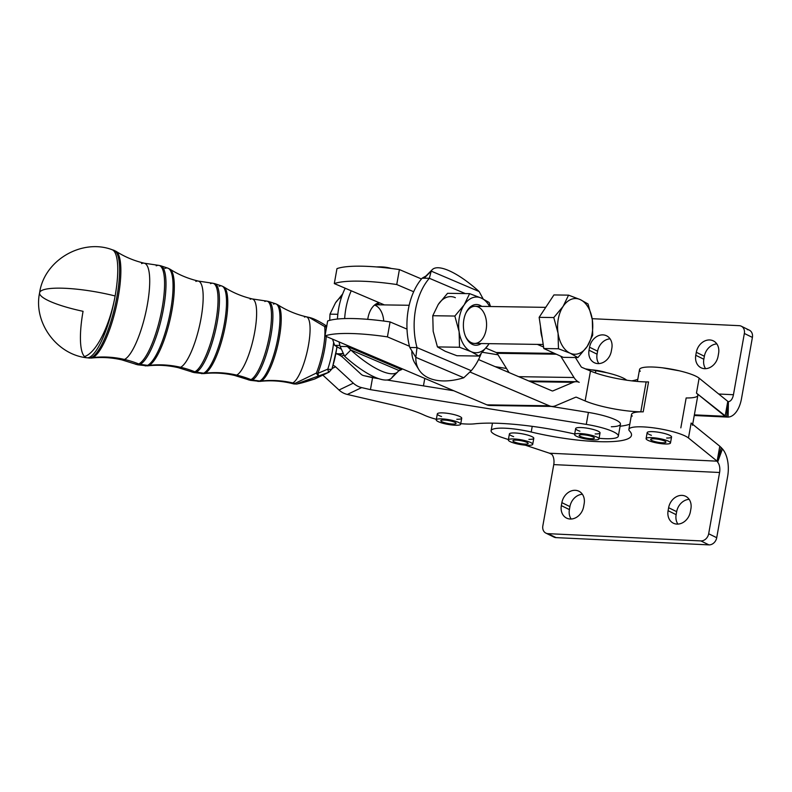 <?xml version="1.0" encoding="UTF-8"?>
<svg xmlns="http://www.w3.org/2000/svg" width="792" height="792" viewBox="0 0 792 792"><rect width="100%" height="100%" fill="white"/><g stroke="black" fill="none" stroke-linecap="round" stroke-linejoin="round"><path stroke-width="1.19" d="M670.487 442.966L671.557 436.986A12.385 2.396 -169.9 0 0 669.725 435.313A12.385 2.396 -169.9 0 0 668.389 434.729A12.385 2.396 -169.9 0 0 655.162 431.818A12.385 2.396 -169.9 0 0 647.163 432.64L646.104 438.629A12.385 2.396 10.1 0 1 655.152 437.907A12.385 2.396 10.1 0 1 668.656 441.293A12.385 2.396 10.1 0 1 670.487 442.966A12.385 2.396 10.1 0 1 657.875 443.154A12.385 2.396 10.1 0 1 646.104 438.629M662.32 442.777A7.742 1.495 -169.9 0 0 665.914 442.154A7.742 1.495 -169.9 0 0 658.558 439.322A7.742 1.495 -169.9 0 0 650.678 439.441A7.742 1.495 -169.9 0 0 654.469 441.461A7.742 1.495 -169.9 0 0 662.32 442.777A7.742 1.495 10.1 0 1 650.668 439.54A7.742 1.495 10.1 0 1 661.894 440.075A7.742 1.495 10.1 0 1 662.32 442.777M668.656 441.293A12.385 2.396 -169.9 0 0 647.539 437.808A12.385 2.396 -169.9 0 0 658.687 443.292A12.385 2.396 -169.9 0 0 668.656 441.293M532.719 444.302L533.788 438.313A12.385 2.396 -169.9 0 0 531.957 436.639A12.385 2.396 -169.9 0 0 530.63 436.055A12.385 2.396 -169.9 0 0 517.394 433.145A12.385 2.396 -169.9 0 0 509.395 433.976L508.335 439.956A12.385 2.396 10.1 0 1 517.384 439.243A12.385 2.396 10.1 0 1 530.888 442.619A12.385 2.396 10.1 0 1 532.719 444.302A12.385 2.396 10.1 0 1 520.106 444.48A12.385 2.396 10.1 0 1 508.335 439.956M524.552 444.104A7.742 1.495 -169.9 0 0 528.145 443.48A7.742 1.495 -169.9 0 0 520.789 440.649A7.742 1.495 -169.9 0 0 512.909 440.768A7.742 1.495 -169.9 0 0 516.711 442.787A7.742 1.495 -169.9 0 0 524.552 444.104A7.742 1.495 10.1 0 1 512.909 440.867A7.742 1.495 10.1 0 1 524.126 441.401A7.742 1.495 10.1 0 1 524.552 444.104M530.888 442.619A12.385 2.396 -169.9 0 0 509.771 439.134A12.385 2.396 -169.9 0 0 520.918 444.619A12.385 2.396 -169.9 0 0 530.888 442.619M460.647 424.225L461.716 418.245A12.385 2.396 -169.9 0 0 451.539 414.018A12.385 2.396 -169.9 0 0 437.857 413.365A12.385 2.396 -169.9 0 0 437.323 413.899L436.263 419.879A12.385 2.396 10.1 0 1 448.876 419.691A12.385 2.396 10.1 0 1 460.647 424.225A12.385 2.396 10.1 0 1 460.073 424.789A12.385 2.396 10.1 0 1 446.361 424.086A12.385 2.396 10.1 0 1 436.263 419.879M446.134 423.106A7.742 1.495 -169.9 0 0 456.073 423.413A7.742 1.495 -169.9 0 0 448.717 420.582A7.742 1.495 -169.9 0 0 440.837 420.691A7.742 1.495 -169.9 0 0 446.134 423.106A7.742 1.495 10.1 0 1 443.322 420.047A7.742 1.495 10.1 0 1 455.905 423.007A7.742 1.495 10.1 0 1 446.134 423.106M460.073 424.789A12.385 2.396 -169.9 0 0 445.866 419.235A12.385 2.396 -169.9 0 0 439.421 422.146A12.385 2.396 -169.9 0 0 460.073 424.789M598.98 438.887L600.039 432.907A12.385 2.396 -169.9 0 0 589.862 428.68A12.385 2.396 -169.9 0 0 576.18 428.017A12.385 2.396 -169.9 0 0 575.655 428.561L574.586 434.541A12.385 2.396 10.1 0 1 587.199 434.353A12.385 2.396 10.1 0 1 598.98 438.887A12.385 2.396 10.1 0 1 598.406 439.441A12.385 2.396 10.1 0 1 584.694 438.748A12.385 2.396 10.1 0 1 574.586 434.541M584.456 437.758A7.742 1.495 -169.9 0 0 594.406 438.075A7.742 1.495 -169.9 0 0 587.05 435.244A7.742 1.495 -169.9 0 0 579.16 435.353A7.742 1.495 -169.9 0 0 584.456 437.758A7.742 1.495 10.1 0 1 581.655 434.709A7.742 1.495 10.1 0 1 594.238 437.669A7.742 1.495 10.1 0 1 584.456 437.758M606.256 372.587A13.622 2.633 -169.9 0 0 591.456 369.844M598.406 439.441A12.385 2.396 -169.9 0 0 584.189 433.897A12.385 2.396 -169.9 0 0 577.754 436.798A12.385 2.396 -169.9 0 0 598.406 439.441M336.867 346.807A28.393 7.247 103.1 0 1 332.155 367.943A6.197 2.079 -161.5 0 1 332.204 368.557A6.197 2.079 -161.5 0 1 327.789 369.131A6.197 0.653 71.4 0 1 328.324 372.448L314.394 379.111A6.197 3.188 72.6 0 1 314.256 379.16A6.197 3.188 72.6 0 1 314.246 379.16M305.791 381.764A6.197 4.851 -105.9 0 0 306.098 381.685A6.197 4.851 -105.9 0 0 306.395 381.595C299.723 383.556 296.95 384.14 298.059 383.358L328.324 372.448A6.197 0.653 -108.6 0 0 327.789 369.131A34.561 8.821 -76.9 0 0 333.62 342.49A34.561 8.821 103.1 0 1 327.789 369.131A6.197 2.079 18.5 0 0 332.204 368.557L328.997 372.171A6.197 5.871 -115.6 0 1 328.324 372.448A6.197 5.871 64.4 0 0 328.997 372.171L315.077 378.833A6.197 5.871 -115.6 0 1 314.394 379.111L306.395 381.595A6.197 3.851 73 0 1 306.207 381.655A6.197 3.851 -107 0 0 306.395 381.595L314.394 379.111A6.197 5.871 64.4 0 0 315.077 378.833L314.256 379.16A6.197 3.188 -107.4 0 0 314.394 379.111L328.324 372.448L298.059 383.358C296.95 384.14 299.723 383.556 306.395 381.595A6.197 4.851 74.1 0 1 306.098 381.685A6.197 4.851 74.1 0 1 306.078 381.695M314.117 379.2A6.197 3.188 -107.4 0 0 314.256 379.16L296.911 384.051L293.852 383.942L294.881 383.447L293.862 383.942M318.691 375.705A6.197 1.544 -109.4 0 1 316.384 373.062L294.881 383.447A100.633 95.337 64.4 0 0 292.753 382.932A34.086 8.692 103.1 0 1 290.902 383.209A34.086 8.692 -76.9 0 0 292.753 382.932A100.633 95.337 -115.6 0 1 294.881 383.447L316.384 373.062A35.264 8.999 -76.9 0 0 324.661 326.552L309.177 317.424L324.661 326.552A35.264 8.999 103.1 0 1 316.384 373.062A6.197 1.544 70.6 0 0 318.691 375.705L317.79 373.408L318.691 375.705M327.789 369.131L317.79 373.408L327.789 369.131M326.086 326.849A35.313 9.009 103.1 0 1 326.255 328.789A35.313 9.009 -76.9 0 0 326.086 326.849A6.197 4.881 173.3 0 0 324.661 326.552A6.197 2.554 -57.6 0 1 326.73 326.116A6.197 2.554 122.4 0 0 324.661 326.552A6.197 4.881 -6.7 0 1 326.086 326.849A6.197 1.277 -53.3 0 1 326.66 326.492A6.197 1.277 126.7 0 0 326.086 326.849M326.215 336.452A35.313 9.009 103.1 0 1 317.79 373.408A6.197 3.128 -158 0 1 316.384 373.062A6.197 3.128 22 0 0 317.79 373.408A35.313 9.009 -76.9 0 0 326.215 336.452M304.484 317.087A34.086 8.692 103.1 0 1 306.326 316.81A34.086 8.692 103.1 0 1 307.821 348.628A34.086 8.692 103.1 0 1 292.753 382.932A100.633 95.337 64.4 0 0 261.152 381.031A39.501 10.078 103.1 0 1 259.934 381.397A39.501 10.078 -76.9 0 0 261.152 381.031A100.633 95.337 -115.6 0 1 292.753 382.932A34.086 8.692 -76.9 0 0 307.821 348.628A34.086 8.692 -76.9 0 0 306.326 316.81L309.177 317.424C310.791 317.869 314.86 318.463 326.868 326.185M306.326 316.81C296.04 314.394 286.506 310.385 277.735 304.772A39.501 10.078 103.1 0 1 278.249 343.025A39.501 10.078 103.1 0 1 261.152 381.031A6.197 5.871 -115.6 0 1 259.727 381.011A39.808 10.157 103.1 0 1 257.796 381.378A39.808 10.157 -76.9 0 0 259.727 381.011A6.197 5.871 64.4 0 0 261.152 381.031A39.501 10.078 -76.9 0 0 278.249 343.025A39.501 10.078 -76.9 0 0 277.735 304.772L275.814 303.851A39.808 10.157 103.1 0 1 277.23 341.401A39.808 10.157 103.1 0 1 259.727 381.011L252.321 379.982A40.491 10.336 103.1 0 1 250.361 380.348A40.491 10.336 -76.9 0 0 252.321 379.982L259.727 381.011A39.808 10.157 -76.9 0 0 277.23 341.401A39.808 10.157 -76.9 0 0 275.814 303.851L268.686 301.495A40.491 10.336 103.1 0 1 270.131 339.689A40.491 10.336 103.1 0 1 252.321 379.982A6.197 5.871 -115.6 0 1 250.925 379.606A40.441 10.316 103.1 0 1 248.332 379.804A40.441 10.316 -76.9 0 0 250.925 379.606A6.197 5.871 64.4 0 0 252.321 379.982A40.491 10.336 -76.9 0 0 270.131 339.689A40.491 10.336 -76.9 0 0 268.686 301.495L266.617 301.089A40.441 10.316 103.1 0 1 268.973 338.105A40.441 10.316 103.1 0 1 250.925 379.606A100.633 95.337 64.4 0 0 236.669 375.101A39.263 10.019 103.1 0 1 234.531 375.428A39.263 10.019 -76.9 0 0 236.669 375.101A100.633 95.337 -115.6 0 1 250.925 379.606A40.441 10.316 -76.9 0 0 268.973 338.105A40.441 10.316 -76.9 0 0 266.617 301.089A40.441 10.316 103.1 0 0 264.845 301.485M273.418 304.108A39.808 10.157 103.1 0 1 275.814 303.851M250.173 299.257A39.263 10.019 103.1 0 1 252.311 298.94A39.263 10.019 103.1 0 1 254.024 335.59A39.263 10.019 103.1 0 1 236.669 375.101A100.633 95.337 64.4 0 0 205.069 373.21A44.679 11.395 103.1 0 1 203.683 373.626A44.679 11.395 -76.9 0 0 205.069 373.21A100.633 95.337 -115.6 0 1 236.669 375.101A39.263 10.019 -76.9 0 0 254.024 335.59A39.263 10.019 -76.9 0 0 252.311 298.94L266.617 301.089M252.311 298.94C242.055 296.535 232.561 292.535 223.829 286.952A44.679 11.395 103.1 0 1 224.403 330.214A44.679 11.395 103.1 0 1 205.069 373.21A6.197 5.871 -115.6 0 1 203.643 373.19A44.986 11.474 103.1 0 1 201.465 373.606A44.986 11.474 -76.9 0 0 203.643 373.19A6.197 5.871 64.4 0 0 205.069 373.21A44.679 11.395 -76.9 0 0 224.403 330.214A44.679 11.395 -76.9 0 0 223.829 286.952L221.819 285.991A44.986 11.474 103.1 0 1 223.423 328.433A44.986 11.474 103.1 0 1 203.643 373.19L196.238 372.151A45.669 11.652 103.1 0 1 194.03 372.577A45.669 11.652 -76.9 0 0 196.238 372.151L203.643 373.19A44.986 11.474 -76.9 0 0 223.423 328.433A44.986 11.474 -76.9 0 0 221.819 285.991L214.691 283.635A45.669 11.652 103.1 0 1 216.315 326.72A45.669 11.652 103.1 0 1 196.238 372.151A6.197 5.871 -115.6 0 1 194.842 371.785A45.619 11.642 103.1 0 1 191.911 372.012A45.619 11.642 -76.9 0 0 194.842 371.785A6.197 5.871 64.4 0 0 196.238 372.151A45.669 11.652 -76.9 0 0 216.315 326.72A45.669 11.652 -76.9 0 0 214.691 283.635L212.543 283.209A45.619 11.642 103.1 0 1 215.196 324.967A45.619 11.642 103.1 0 1 194.842 371.785A100.633 95.337 64.4 0 0 180.576 367.28A44.441 11.335 103.1 0 1 178.17 367.646A44.441 11.335 -76.9 0 0 180.576 367.28A100.633 95.337 -115.6 0 1 194.842 371.785A45.619 11.642 -76.9 0 0 215.196 324.967A45.619 11.642 -76.9 0 0 212.543 283.209A45.619 11.642 103.1 0 0 210.543 283.655M219.117 286.288A44.986 11.474 103.1 0 1 221.819 285.991M195.871 281.427A44.441 11.335 103.1 0 1 198.287 281.071A44.441 11.335 103.1 0 1 200.227 322.562A44.441 11.335 103.1 0 1 180.576 367.28A100.633 95.337 64.4 0 0 148.975 365.389A49.856 12.721 103.1 0 1 147.441 365.855A49.856 12.721 -76.9 0 0 148.975 365.389A100.633 95.337 -115.6 0 1 180.576 367.28A44.441 11.335 -76.9 0 0 200.227 322.562A44.441 11.335 -76.9 0 0 198.287 281.071L212.543 283.209M198.287 281.071C188.06 278.665 178.606 274.685 169.914 269.132A49.856 12.721 103.1 0 1 170.557 317.414A49.856 12.721 103.1 0 1 148.975 365.389A6.197 5.871 -115.6 0 1 147.55 365.369A50.163 12.801 103.1 0 1 145.124 365.825A50.163 12.801 -76.9 0 0 147.55 365.369A6.197 5.871 64.4 0 0 148.975 365.389A49.856 12.721 -76.9 0 0 170.557 317.414A49.856 12.721 -76.9 0 0 169.914 269.132L167.825 268.132A50.163 12.801 103.1 0 1 169.617 315.454A50.163 12.801 103.1 0 1 147.55 365.369L140.154 364.33A50.846 12.979 103.1 0 1 137.689 364.805A50.846 12.979 -76.9 0 0 140.154 364.33L147.55 365.369A50.163 12.801 -76.9 0 0 169.617 315.454A50.163 12.801 -76.9 0 0 167.825 268.132L160.697 265.775A50.846 12.979 103.1 0 1 162.508 313.741A50.846 12.979 103.1 0 1 140.154 364.33A6.197 5.871 -115.6 0 1 138.758 363.964A50.797 12.959 103.1 0 1 135.491 364.211A50.797 12.959 -76.9 0 0 138.758 363.964A6.197 5.871 64.4 0 0 140.154 364.33A50.846 12.979 -76.9 0 0 162.508 313.741A50.846 12.979 -76.9 0 0 160.697 265.775L158.469 265.33A50.797 12.959 103.1 0 1 161.419 311.83A50.797 12.959 103.1 0 1 138.758 363.964A100.633 95.337 64.4 0 0 124.492 359.459A49.619 12.662 103.1 0 1 121.8 359.865A49.619 12.662 -76.9 0 0 124.492 359.459A100.633 95.337 -115.6 0 1 138.758 363.964A50.797 12.959 -76.9 0 0 161.419 311.83A50.797 12.959 -76.9 0 0 158.469 265.33A50.797 12.959 103.1 0 0 156.232 265.825M164.815 268.458A50.163 12.801 103.1 0 1 167.825 268.132M141.57 263.597A49.619 12.662 103.1 0 1 144.263 263.201A49.619 12.662 103.1 0 1 146.431 309.523A49.619 12.662 103.1 0 1 124.492 359.459A100.633 95.337 64.4 0 0 92.892 357.558A55.034 14.038 103.1 0 1 91.189 358.083A55.034 14.038 -76.9 0 0 92.892 357.558A100.633 95.337 -115.6 0 1 124.492 359.459A49.619 12.662 -76.9 0 0 146.431 309.523A49.619 12.662 -76.9 0 0 144.263 263.201L158.469 265.33M144.263 263.201C134.076 260.806 124.651 256.836 115.998 251.302A55.034 14.038 103.1 0 1 116.711 304.603A55.034 14.038 103.1 0 1 92.892 357.558A6.197 5.871 -115.6 0 1 91.466 357.538A55.341 14.117 103.1 0 1 88.783 358.053A55.341 14.117 -76.9 0 0 91.466 357.538A6.197 5.871 64.4 0 0 92.892 357.558A55.034 14.038 -76.9 0 0 116.711 304.603A55.034 14.038 -76.9 0 0 115.998 251.302L113.83 250.272A55.341 14.117 103.1 0 1 115.8 302.475A55.341 14.117 103.1 0 1 91.466 357.538L89.546 357.271A55.519 14.167 103.1 0 1 86.853 357.786A55.519 14.167 103.1 0 1 83.061 311.315A55.737 10.781 10.1 0 1 39.6 292.793A55.737 10.781 10.1 0 1 41.976 290.377A55.737 10.781 10.1 0 1 115.127 295.97A55.519 14.167 103.1 0 1 89.546 357.271L91.466 357.538A55.341 14.117 -76.9 0 0 115.8 302.475A55.341 14.117 -76.9 0 0 113.83 250.272L111.979 249.658A55.519 14.167 103.1 0 1 115.127 295.97A55.519 14.167 -76.9 0 0 111.979 249.658C82.101 238.382 44.174 260.063 39.6 292.793C33.195 322.898 57.073 354.727 86.853 357.786A55.519 14.167 -76.9 0 0 89.546 357.271A55.519 14.167 -76.9 0 0 115.127 295.97A55.737 10.781 -169.9 0 0 41.976 290.377A55.737 10.781 -169.9 0 0 39.6 292.793M84.883 356.41A55.737 18.82 -75.8 0 0 115.127 295.97A55.737 18.82 104.2 0 1 84.883 356.41M343.758 355.291L341.174 356.133L343.758 355.291M463.726 329.848A20.364 12.85 90.9 0 0 465.597 336.55A20.364 12.85 90.9 0 0 481.209 343.54A20.364 12.85 -89.1 0 1 463.726 329.848A20.364 12.85 -89.1 0 1 468.161 309.217A20.364 12.85 -89.1 0 1 481.774 306.385A20.364 12.85 90.9 0 0 479.932 305.296A20.364 12.85 90.9 0 0 465.953 312.889A20.364 12.85 90.9 0 0 463.726 329.848M478.219 306.989A18.582 11.731 90.9 0 0 475.131 306.286A18.582 11.731 90.9 0 0 465.716 313.424A18.582 11.731 -89.1 0 1 478.219 306.989A18.582 11.731 -89.1 0 1 484.417 335.382A18.582 11.731 -89.1 0 1 465.369 336.016A18.582 11.731 90.9 0 0 474.566 343.441L543.213 344.48M481.288 298.079A27.868 17.592 90.9 0 0 464.171 304.88A27.868 17.592 90.9 0 0 459.113 331.68A27.868 17.592 90.9 0 0 471.181 351.688A27.868 17.592 90.9 0 0 488.298 344.886A27.868 17.592 90.9 0 0 489.06 343.659A27.868 17.592 -89.1 0 1 488.298 344.886L489.08 343.659L488.298 344.886A27.868 17.592 -89.1 0 1 471.181 351.688L459.518 347.252L459.113 331.68L454.846 316.048L464.171 304.88L469.626 293.644L447.549 293.307L438.233 304.484L447.549 293.307L469.626 293.644L464.171 304.88A27.868 17.592 -89.1 0 1 481.288 298.079A27.868 17.592 -89.1 0 1 489.624 306.504A27.868 17.592 90.9 0 0 481.288 298.079L469.626 293.644L481.288 298.079L489.09 302.445L481.288 298.079M456.905 355.717L445.243 351.292L437.441 346.916L433.175 331.294L432.769 315.721L438.233 304.484L432.769 315.721L454.846 316.048L432.769 315.721L433.175 331.294L437.441 346.916L459.518 347.252L437.441 346.916L445.243 351.292L456.905 355.717L478.972 356.053L471.181 351.688L478.972 356.053L488.298 344.886L478.972 356.053L456.905 355.717M455.351 297.683A27.868 17.592 90.9 0 0 438.233 304.484A27.868 17.592 -89.1 0 1 455.351 297.683M490.535 306.514L489.09 302.445L490.535 306.514M454.846 316.048L459.113 331.68A27.868 17.592 -89.1 0 1 464.171 304.88L454.846 316.048M459.113 331.68L459.518 347.252L471.181 351.688A27.868 17.592 -89.1 0 1 459.113 331.68M375.438 305.425A18.582 11.731 90.9 0 0 374.507 305.078A18.582 11.731 -89.1 0 1 375.438 305.425A18.582 11.731 -89.1 0 1 383.724 321.037M378.992 304.821A20.364 12.85 90.9 0 0 377.14 303.732A20.364 12.85 90.9 0 0 376.745 303.564A20.364 12.85 -89.1 0 1 378.992 304.821M379.774 304.831A20.899 13.197 90.9 0 0 377.358 303.267A20.899 13.197 -89.1 0 1 379.774 304.831M335.452 302.92A27.868 17.592 -89.1 0 1 341.639 296.792A27.868 17.592 90.9 0 0 335.452 302.92L342.679 293.921L335.452 302.92L329.987 314.157L335.452 302.92M329.719 320.334L329.987 314.157L329.719 320.334M340.57 348.836L334.66 345.362L332.531 339.144L334.66 345.362L340.57 348.836M339.897 345.441L334.66 345.362L339.897 345.441M337.828 314.275L329.987 314.157L337.828 314.275M409.801 347.49A57.281 36.155 -89.1 0 1 409.474 346.262A57.281 36.155 90.9 0 0 409.801 347.49L415.83 357.36L416.998 347.599L409.801 347.49L416.998 347.599L415.83 357.36L463.775 377.764L471.25 370.696L463.775 377.764A57.281 33.403 -31.7 0 1 418.879 369.636A57.281 33.403 -31.7 0 1 415.83 357.36L409.801 347.49M421.463 278.972A57.281 36.155 -89.1 0 1 422.146 278.17L424.977 277.388L431.195 271.121A57.281 17.731 -135.2 0 1 432.244 269.666A57.281 17.731 -135.2 0 1 479.13 291.525A57.281 17.731 44.8 0 0 431.195 271.121L479.13 291.525L431.195 271.121L429.353 278.279L465.3 293.584L429.353 278.279L431.195 271.121L426.829 275.517L422.146 278.17L429.353 278.279A57.281 36.155 90.9 0 0 416.998 347.599L471.25 370.696L416.998 347.599A57.281 36.155 -89.1 0 1 429.353 278.279L422.146 278.17A57.281 36.155 90.9 0 0 421.463 278.972A57.281 36.155 90.9 0 0 413.672 291.743A57.281 36.155 90.9 0 0 407.009 329.125A57.281 36.155 -89.1 0 1 413.672 291.743A57.281 36.155 -89.1 0 1 421.463 278.972L399.406 269.577L396.743 284.536L413.672 291.743L396.743 284.536L399.406 269.577A77.418 14.969 -169.9 0 0 336.966 268.637L334.303 283.585L336.966 268.637A77.418 14.969 10.1 0 1 399.406 269.577L421.463 278.972M417.216 366.231A57.281 33.403 -31.7 0 1 411.87 350.945L411.87 350.945A57.281 33.403 148.3 0 0 414.919 363.211L418.879 369.636M463.775 377.764L415.83 357.36A57.281 33.403 148.3 0 0 463.775 377.764M432.244 269.666L426.017 275.933A57.281 17.731 44.8 0 0 425.363 276.725A57.281 17.731 -135.2 0 1 427.462 274.873M483.17 298.97L479.13 291.525L483.17 298.97M471.25 370.696A57.281 36.155 90.9 0 0 481.061 353.885A57.281 36.155 -89.1 0 1 471.25 370.696M407.009 329.125A57.281 36.155 90.9 0 0 409.474 346.262A57.281 36.155 -89.1 0 1 407.009 329.125L390.09 321.928L387.417 336.877L409.474 346.262L387.417 336.877L390.09 321.928A77.418 14.969 -169.9 0 0 327.65 320.978L324.987 335.927L327.65 320.978A77.418 14.969 10.1 0 1 390.09 321.928L407.009 329.125M537.352 344.391L543.599 347.045L537.352 344.391M560.726 356.182L574.002 377.517A18.582 11.731 90.9 0 0 579.219 382.328A18.582 11.731 90.9 0 0 573.151 382.328L553.014 390.852A3.099 1.95 -89.1 0 1 552.004 390.852L478.556 359.588L552.004 390.852A3.099 1.95 90.9 0 0 552.489 390.951A3.099 1.95 90.9 0 0 553.014 390.852L573.151 382.328A18.582 11.731 -89.1 0 1 576.299 381.695A18.582 11.731 -89.1 0 1 579.219 382.328A18.582 11.731 -89.1 0 1 574.002 377.517L518.711 376.675L574.002 377.517L560.726 356.182M492.743 404.94A18.582 11.731 -89.1 0 1 486.902 404.851L549.331 405.801L470.329 372.171L549.331 405.801A18.582 11.731 90.9 0 0 555.41 405.801L575.546 397.277A3.099 1.95 -89.1 0 1 576.556 397.277L585.139 400.94L590.476 371.022L581.882 367.369A3.099 1.95 -89.1 0 1 581.011 366.567L575.378 357.519L581.011 366.567A3.099 1.95 90.9 0 0 581.882 367.369L590.476 371.022A40.253 7.781 -169.9 0 0 646.143 381.912L648.539 381.942L646.143 381.912L640.817 411.82A40.253 7.781 10.1 0 1 585.139 400.94L576.556 397.277A3.099 1.95 90.9 0 0 576.071 397.178A3.099 1.95 90.9 0 0 575.546 397.277L555.41 405.801A18.582 11.731 -89.1 0 1 552.252 406.435A18.582 11.731 -89.1 0 1 549.331 405.801L486.902 404.851L347.035 345.322A57.281 36.155 90.9 0 0 347.361 346.55L401.603 369.636A57.281 36.155 90.9 0 0 402.287 368.834A57.281 36.155 -89.1 0 1 401.603 369.636L347.361 346.55L350.836 350.014A57.281 17.731 44.8 0 0 398.772 370.418L350.836 350.014L344.619 356.281A57.281 17.731 44.8 0 0 391.505 378.14L397.733 371.874A57.281 17.731 -135.2 0 1 350.836 350.014L398.772 370.418A57.281 17.731 -135.2 0 1 397.733 371.874M379.19 302.692L351.232 290.793A57.281 36.155 90.9 0 0 344.668 318.582A57.281 36.155 -89.1 0 1 351.232 290.793L334.303 283.585A77.418 14.969 10.1 0 1 396.743 284.536A77.418 14.969 -169.9 0 0 334.303 283.585L379.19 302.692A20.899 13.197 90.9 0 0 367.755 319.334A20.899 13.197 -89.1 0 1 379.19 302.692L384.377 304.9L379.19 302.692M391.387 268.488A57.281 33.403 148.3 0 0 376.576 266.944A57.281 33.403 -31.7 0 1 391.387 268.488M396.04 373.171L392.555 376.685A57.281 17.731 -135.2 0 1 344.619 356.281L340.154 346.431L344.619 356.281L350.836 350.014L347.361 346.55L340.154 346.431A57.281 36.155 -89.1 0 1 339.085 341.926A57.281 36.155 90.9 0 0 340.154 346.431L347.361 346.55A57.281 36.155 -89.1 0 1 347.035 345.322L324.987 335.927A77.418 14.969 10.1 0 1 387.417 336.877A77.418 14.969 -169.9 0 0 324.987 335.927L486.902 404.851A18.582 11.731 90.9 0 0 489.812 405.484L552.252 406.435M398.772 370.418L401.603 369.636L398.772 370.418M337.432 319.037A57.281 36.155 -89.1 0 1 345.193 288.219A57.281 36.155 90.9 0 0 337.432 319.037M509.078 372.577L497.089 353.311A3.099 1.95 90.9 0 0 496.218 352.509L485.971 348.143L496.218 352.509L554.568 353.4L496.218 352.509A3.099 1.95 -89.1 0 1 497.089 353.311L556.37 354.212L497.089 353.311L509.078 372.577M506.533 368.478L495.139 366.647L506.533 368.478M725.116 416.305L726.69 416.988L727.789 401.356L725.116 416.305L694.366 414.85L725.116 416.305L727.789 401.356L726.69 416.988L728.105 417.087L728.422 401.623A9.286 5.069 92.7 0 0 733.442 394.723L718.72 394.02L733.442 394.723A9.286 5.069 -87.3 0 1 728.422 401.623L728.105 417.087L726.69 416.988L696.465 393.129L725.116 416.305M728.105 417.087A24.77 13.523 92.7 0 0 741.49 398.683A24.77 13.523 -87.3 0 1 728.105 417.087L726.69 416.988M744.351 333.462L733.442 394.723L744.351 333.462L752.4 337.422L744.351 333.462A7.742 6.306 -63.8 0 0 739.203 325.67A7.742 6.306 116.2 0 1 741.292 326.205A7.742 6.306 116.2 0 1 744.351 333.462M741.49 398.683L752.4 337.422L741.49 398.683M747.252 329.63A7.742 6.306 116.2 0 1 752.4 337.422A7.742 6.306 -63.8 0 0 749.341 330.165L741.292 326.205M597.604 351.183L597.069 354.173A13.315 10.85 -63.8 0 0 598.841 363.597A13.315 10.85 116.2 0 1 597.069 354.173L597.604 351.183L589.555 347.223L589.02 350.212L597.069 354.173L589.02 350.212A13.315 10.85 -63.8 0 0 594.287 362.687A13.315 10.85 -63.8 0 0 611.305 351.272L611.84 348.282A13.315 10.85 -63.8 0 0 606.583 335.798A13.315 10.85 -63.8 0 0 589.555 347.223L597.604 351.183A13.315 10.85 116.2 0 1 610.078 338.847A13.315 10.85 -63.8 0 0 597.604 351.183M704.365 356.252L703.831 359.241A13.315 10.85 -63.8 0 0 705.593 368.666A13.315 10.85 116.2 0 1 703.831 359.241L704.365 356.252L696.317 352.292L695.782 355.281L703.831 359.241L695.782 355.281A13.315 10.85 -63.8 0 0 701.049 367.755A13.315 10.85 -63.8 0 0 718.067 356.341L718.601 353.351A13.315 10.85 -63.8 0 0 713.335 340.877A13.315 10.85 -63.8 0 0 696.317 352.292L704.365 356.252A13.315 10.85 116.2 0 1 716.829 343.916A13.315 10.85 -63.8 0 0 704.365 356.252M592.159 318.691L739.203 325.67L592.159 318.691M695.782 355.281L696.317 352.292A13.315 10.85 116.2 0 1 709.751 339.956A13.315 10.85 116.2 0 1 718.601 353.351L718.067 356.341A13.315 10.85 116.2 0 1 704.633 368.676A13.315 10.85 116.2 0 1 695.782 355.281M589.02 350.212L589.555 347.223A13.315 10.85 116.2 0 1 602.989 334.887A13.315 10.85 116.2 0 1 611.84 348.282L611.305 351.272A13.315 10.85 116.2 0 1 597.871 363.597A13.315 10.85 116.2 0 1 589.02 350.212M637.798 379.299A77.418 14.969 10.1 0 1 631.699 380.863A77.418 14.969 -169.9 0 0 637.798 379.299M640.273 371.26A30.967 5.989 10.1 0 1 662.062 367.765A30.967 5.989 10.1 0 1 699.128 378.17L727.789 401.356L699.128 378.17L696.465 393.129A30.967 5.989 10.1 0 1 686.159 397.96L680.833 427.868M626.71 380.2A30.967 5.989 -169.9 0 0 595.871 370.557L595.445 372.923L595.871 370.557A30.967 5.989 10.1 0 1 626.71 380.2M336.065 353.588A18.582 17.602 64.4 0 0 342.461 353.43A18.582 17.602 -115.6 0 1 336.065 353.588M339.59 355.153L342.629 353.697L339.59 355.153M482.506 352.301L498.019 354.796L482.506 352.301M585.407 368.864L595.871 370.557L585.407 368.864M618.334 436.164L620.463 424.195A30.967 5.989 -169.9 0 0 588.407 412.424L586.278 424.393A30.967 5.989 10.1 0 1 618.334 436.164A30.967 5.989 10.1 0 1 609.206 438.728A30.967 5.989 -169.9 0 0 615.78 433.075A30.967 5.989 -169.9 0 0 586.278 424.393L370.438 389.644L372.567 377.685L363.775 375.636A6.197 5.871 -115.6 0 1 361.003 374.161L343.253 357.796A18.582 17.602 64.4 0 0 336.046 353.658A18.582 17.602 -115.6 0 1 343.253 357.796L361.003 374.161A6.197 5.871 64.4 0 0 363.775 375.636L378.665 378.665L372.567 377.685L370.438 389.644L361.647 387.605L370.438 389.644L586.278 424.393L588.407 412.424L551.074 406.415L588.407 412.424A30.967 5.989 10.1 0 1 617.909 421.106A30.967 5.989 10.1 0 1 611.335 426.759M333.185 365.429A6.197 5.871 -115.6 0 1 335.58 366.805L353.321 383.16A18.582 17.602 64.4 0 0 361.647 387.605A18.582 17.602 -115.6 0 1 353.321 383.16L335.58 366.805A6.197 5.871 64.4 0 0 333.185 365.429M332.254 368.399L335.58 366.805L332.254 368.399M322.859 375.121L339.016 390.01L353.321 383.16L339.016 390.01A18.582 17.602 64.4 0 0 347.332 394.446L361.647 387.605L347.332 394.446L391.555 404.722A61.934 11.979 10.1 0 1 424.235 415.147A30.967 5.989 -169.9 0 0 436.362 419.305A30.967 5.989 10.1 0 1 424.235 415.147A61.934 11.979 -169.9 0 0 391.555 404.722L347.332 394.446A18.582 17.602 -115.6 0 1 339.016 390.01L322.859 375.121M387.041 380.012L453.767 390.753L387.041 380.012M460.756 423.651A30.967 5.989 -169.9 0 0 474.438 423.849A92.892 17.959 10.1 0 1 574.685 434.026A92.892 17.959 -169.9 0 0 474.438 423.849A30.967 5.989 10.1 0 1 460.756 423.651M599.079 438.303A30.967 5.989 -169.9 0 0 609.206 438.728A30.967 5.989 10.1 0 1 599.079 438.303M579.902 431.214A12.385 2.396 10.1 0 1 576.18 428.017A12.385 2.396 10.1 0 1 594.871 429.947A12.385 2.396 10.1 0 1 595.139 433.927M441.57 416.552A12.385 2.396 10.1 0 1 437.857 413.365A12.385 2.396 10.1 0 1 456.548 415.285A12.385 2.396 10.1 0 1 456.816 419.265M620.106 426.215A77.418 14.969 -169.9 0 0 629.808 424.166A77.418 14.969 10.1 0 1 620.106 426.215M632.283 416.117A30.967 5.989 10.1 0 1 643.213 411.85L640.817 411.82L643.213 411.85L648.539 381.942L643.213 411.85A30.967 5.989 -169.9 0 0 631.541 414.434L628.878 429.383A30.967 5.989 10.1 0 1 655.281 428.096A30.967 5.989 10.1 0 1 688.476 437.986L691.139 423.037A30.967 5.989 10.1 0 1 692.505 425.294M590.476 371.022L585.139 400.94A40.253 7.781 -169.9 0 0 640.817 411.82L646.143 381.912A40.253 7.781 10.1 0 1 590.476 371.022M530.452 381.675L573.151 382.328L530.452 381.675M545.896 533.125L553.945 537.085A7.742 6.306 -63.8 0 0 556.034 537.619L547.985 533.659A7.742 6.306 116.2 0 1 545.896 533.125A7.742 6.306 116.2 0 1 542.837 525.868L553.757 464.607A9.286 5.069 92.7 0 0 551.885 454.38L549.48 453.212L551.885 454.38A9.286 5.069 -87.3 0 1 553.757 464.607L719.591 472.487A9.286 5.069 92.7 0 0 717.641 462.152L722.443 448.896L719.789 446.223L717.324 461.647L721.245 447.529L717.641 462.152L717.126 461.172L549.48 453.212L525.294 445.183L549.48 453.212L717.126 461.172L719.789 446.223L722.443 448.896A24.77 13.523 -87.3 0 1 727.64 476.447A24.77 13.523 92.7 0 0 722.443 448.896L717.641 462.152A9.286 5.069 -87.3 0 1 719.591 472.487L708.672 533.749L716.72 537.709L727.64 476.447L716.72 537.709A7.742 6.306 116.2 0 1 708.909 544.876L556.034 537.619A7.742 6.306 116.2 0 1 552.252 535.758M569.923 506.603L569.389 509.593A13.315 10.85 -63.8 0 0 571.151 519.027A13.315 10.85 116.2 0 1 569.389 509.593L569.923 506.603L561.874 502.643L561.34 505.633L569.389 509.593L561.34 505.633A13.315 10.85 -63.8 0 0 566.607 518.107A13.315 10.85 -63.8 0 0 583.625 506.692L584.159 503.702A13.315 10.85 -63.8 0 0 578.893 491.228A13.315 10.85 -63.8 0 0 561.874 502.643L569.923 506.603A13.315 10.85 116.2 0 1 582.387 494.277A13.315 10.85 -63.8 0 0 569.923 506.603M676.675 511.672L676.14 514.661A13.315 10.85 -63.8 0 0 677.912 524.096A13.315 10.85 116.2 0 1 676.14 514.661L676.675 511.672L668.626 507.712L668.092 510.701L676.14 514.661L668.092 510.701A13.315 10.85 -63.8 0 0 673.358 523.185A13.315 10.85 -63.8 0 0 690.376 511.761L690.911 508.771A13.315 10.85 -63.8 0 0 685.654 496.297A13.315 10.85 -63.8 0 0 668.626 507.712L676.675 511.672A13.315 10.85 116.2 0 1 689.149 499.346A13.315 10.85 -63.8 0 0 676.675 511.672M547.985 533.659L556.034 537.619L708.909 544.876L700.87 540.916L547.985 533.659L700.87 540.916L708.909 544.876A7.742 6.306 -63.8 0 0 716.72 537.709L708.672 533.749A7.742 6.306 116.2 0 1 700.87 540.916A7.742 6.306 -63.8 0 0 708.672 533.749L719.591 472.487L553.757 464.607L542.837 525.868A7.742 6.306 -63.8 0 0 547.985 533.659M668.092 510.701L668.626 507.712A13.315 10.85 116.2 0 1 682.061 495.386A13.315 10.85 116.2 0 1 690.911 508.771L690.376 511.761A13.315 10.85 116.2 0 1 676.942 524.096A13.315 10.85 116.2 0 1 668.092 510.701M561.34 505.633L561.874 502.643A13.315 10.85 116.2 0 1 575.309 490.307A13.315 10.85 116.2 0 1 584.159 503.702L583.625 506.692A13.315 10.85 116.2 0 1 570.191 519.027A13.315 10.85 116.2 0 1 561.34 505.633M691.139 423.037L719.789 446.223L691.139 423.037L688.476 437.986A30.967 5.989 -169.9 0 0 651.41 427.591A30.967 5.989 -169.9 0 0 629.62 431.076A77.418 14.969 10.1 0 1 606.533 441.758A77.418 14.969 10.1 0 1 531.214 432.026A30.967 5.989 -169.9 0 0 494.822 428.65A30.967 5.989 -169.9 0 0 502.445 437.6L508.405 439.57L502.445 437.6A30.967 5.989 10.1 0 1 491.109 430.709A30.967 5.989 10.1 0 1 531.214 432.026L532.224 426.343L531.214 432.026A77.418 14.969 -169.9 0 0 631.491 435.303A77.418 14.969 -169.9 0 0 629.62 431.076A30.967 5.989 10.1 0 1 628.878 429.383M692.683 424.284L697.841 395.386A30.967 5.989 -169.9 0 0 696.465 393.129L699.128 378.17A30.967 5.989 -169.9 0 0 665.933 368.27A30.967 5.989 -169.9 0 0 639.53 369.567L637.412 381.447M688.476 437.986L717.126 461.172L688.476 437.986M513.642 436.63A12.385 2.396 10.1 0 1 512.85 432.947A12.385 2.396 10.1 0 1 530.63 436.055A12.385 2.396 10.1 0 1 528.888 439.342M651.41 435.303A12.385 2.396 10.1 0 1 650.618 431.62A12.385 2.396 10.1 0 1 668.389 434.729A12.385 2.396 10.1 0 1 666.656 438.016M542.253 338.055A26.324 16.612 -89.1 0 1 540.55 326.69A26.324 16.612 90.9 0 0 542.253 338.055M544.995 308.464A26.324 16.612 -89.1 0 1 546.589 306.058A26.324 16.612 90.9 0 0 544.995 308.464M570.121 353.192L577.913 357.558L587.238 346.381A27.868 17.592 -89.1 0 1 570.121 353.192A27.868 17.592 -89.1 0 1 558.053 333.185L558.459 348.757L570.121 353.192L558.459 348.757L558.053 333.185A27.868 17.592 -89.1 0 1 563.112 306.385L553.786 317.552L558.053 333.185L553.786 317.552L539.144 317.335L553.935 294.931L568.567 295.149L563.112 306.385A27.868 17.592 -89.1 0 1 580.229 299.584A27.868 17.592 -89.1 0 1 592.297 319.582A27.868 17.592 -89.1 0 1 587.238 346.381L592.703 335.155L592.297 319.582L588.03 303.95L580.229 299.584L568.567 295.149L580.229 299.584L588.03 303.95L592.297 319.582L592.703 335.155L587.238 346.381L577.913 357.558L563.28 357.34L543.817 348.539L539.144 317.335L543.817 348.539L558.459 348.757L543.817 348.539L563.28 357.34L577.913 357.558L570.121 353.192A27.868 17.592 90.9 0 0 587.238 346.381A27.868 17.592 90.9 0 0 592.297 319.582A27.868 17.592 90.9 0 0 580.229 299.584A27.868 17.592 90.9 0 0 563.112 306.385L568.567 295.149L553.935 294.931L539.144 317.335L553.786 317.552L563.112 306.385A27.868 17.592 90.9 0 0 558.053 333.185A27.868 17.592 90.9 0 0 570.121 353.192M662.627 367.834L679.427 370.824M591 369.765L606.85 372.725M332.204 368.557L337.095 346.945M86.853 357.786L91.189 358.083C101.396 356.925 111.603 357.519 121.8 359.865L137.689 364.805L147.441 365.855C157.687 364.696 167.934 365.29 178.17 367.646L194.03 372.577L203.683 373.626C213.979 372.468 224.265 373.062 234.531 375.428L250.361 380.348L259.934 381.397C270.28 380.229 280.596 380.833 290.902 383.209L293.852 383.942M374.893 304.762L409.177 305.276M400.485 370.042L398.386 371.072M727.472 417.087L694.247 415.513M423.443 385.872L424.779 378.408M528.799 380.972L576.299 381.695M491.109 430.709L492.456 423.146M475.131 306.286L545.678 307.355"/></g></svg>
